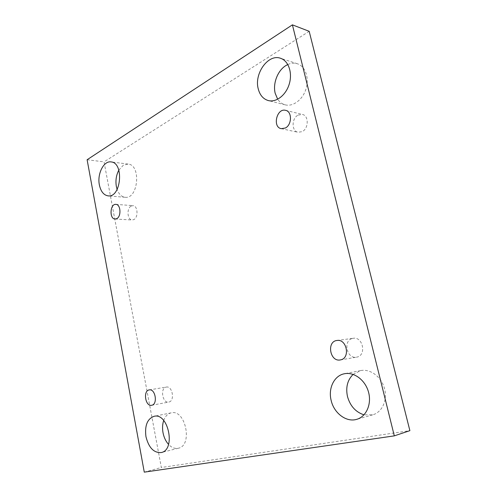 <?xml version="1.0" encoding="UTF-8"?>
<svg xmlns="http://www.w3.org/2000/svg" width="497" height="497" viewBox="0 0 497 497"><rect width="100%" height="100%" fill="white"/><g stroke="black" fill="none" stroke-linecap="round" stroke-linejoin="round"><path stroke-width="0.37" stroke-dasharray="2.48 1.86" d="M118.833 170.148L123.324 165.203L128.102 164.072C141.403 164.855 138.222 199.365 125.12 197.284C121.535 196.812 118.87 194.203 117.124 189.45M163.699 420.499C165.234 416.281 167.669 413.74 171.005 412.889L171.154 412.852C185.437 408.832 193.147 445.449 178.417 448.213C174.963 448.965 171.67 447.698 168.551 444.411M353.106 374.396L360.685 370.582C370.184 368.606 381.267 376.645 384.454 388.331C387.759 399.979 382.205 412.274 372.713 414.827L363.997 414.833M287.813 64.523C291.074 63.044 294.255 62.79 297.355 63.753C305.276 66.213 309.414 77.861 306.071 88.733C302.835 99.636 293.106 106.948 285.228 104.848C282.147 104.028 279.631 102.158 277.686 99.245M298.101 115.105L302.412 114.447C308.96 115.596 308.743 128.636 302.126 131.643L298.076 132.277C291.459 131.27 291.478 118.305 298.101 115.105M352.441 338.445L353.243 338.283C362.916 336.438 366.711 355.28 356.976 357.088L356.542 357.175C346.782 359.263 342.731 340.495 352.441 338.445M166.048 387.126L166.34 387.064C172.447 385.622 175.118 400.961 168.918 402.042L168.763 402.073C162.625 403.57 159.897 388.35 166.048 387.126M131.189 206.044L132.947 205.64C137.824 205.609 138.557 217.512 133.799 219.606L132.146 219.978C127.257 220.059 126.449 208.255 131.189 206.044M309.177 31.311L104.047 161.867L161.339 467.497L409.882 430.657M87.118 159.742L104.047 161.867M144.273 472.15L161.339 467.497M115.099 219.034L132.146 219.978M115.888 204.379L132.947 205.64M151.66 405.279L168.763 402.073M149.243 389.909L166.34 387.064M340.283 359.934L356.542 357.175M336.941 340.482L353.243 338.283M281.259 128.68L298.076 132.277M285.613 110.346L302.412 114.447M297.355 63.753L280.507 58.273M285.228 104.848L268.318 100.568M360.685 370.582L344.477 373.744M372.713 414.827L356.653 419.356M171.154 412.852L154.058 416.318M178.417 448.213L161.32 452.537M128.102 164.072L111.048 161.916M125.12 197.284L108.091 195.861"/><path stroke-width="0.75" d="M394.307 435.869L409.882 430.657L309.177 31.311L292.41 24.85L87.118 159.742L144.273 472.15L394.307 435.869L292.41 24.85M117.124 189.45L116.36 186.53C115.379 180.61 116.205 175.149 118.833 170.148M168.551 444.411C165.799 441.342 163.96 437.459 163.028 432.775C162.221 428.327 162.444 424.233 163.699 420.499M363.997 414.833C355.616 412.094 350.099 405.95 347.453 396.395C345.601 387.325 347.49 379.994 353.106 374.396M277.686 99.245L275.189 93.312C272.667 83.508 277.686 70.394 286.023 65.48L287.813 64.523M99.369 184.89C97.058 173.956 103.687 160.606 111.048 161.916C124.3 162.674 121.144 197.961 108.091 195.861C103.693 195.141 100.785 191.482 99.369 184.89M145.95 436.652C144.59 425.625 147.292 418.841 154.058 416.318C168.321 412.268 176.037 449.797 161.32 452.537C153.871 453.078 148.752 447.785 145.95 436.652M331.114 400.259C328.07 388.145 334.288 375.515 344.477 373.744C354.081 371.75 365.301 380.068 368.526 392.121C371.88 404.136 366.252 416.772 356.653 419.356C346.204 422.574 333.816 412.982 331.114 400.259M258.216 88.777C254.01 73.668 268.187 53.62 280.507 58.273C288.49 60.752 292.665 72.699 289.297 83.894C286.042 95.12 276.239 102.686 268.318 100.568C263.211 99.058 259.844 95.126 258.216 88.777M285.328 128.015C291.994 124.896 292.217 111.49 285.613 110.346C276.761 107.787 272.213 127.201 281.259 128.68L285.328 128.015M340.725 359.847C350.571 358.014 346.726 338.6 336.941 340.482C326.417 341.458 329.915 362.108 340.283 359.934L340.725 359.847M151.821 405.241C158.009 404.167 155.337 388.461 149.243 389.909C142.832 390.611 145.354 406.794 151.66 405.279L151.821 405.241M116.739 218.649C121.485 216.506 120.752 204.342 115.888 204.379C110.011 203.621 109.191 219.047 115.099 219.034L116.739 218.649"/></g></svg>
